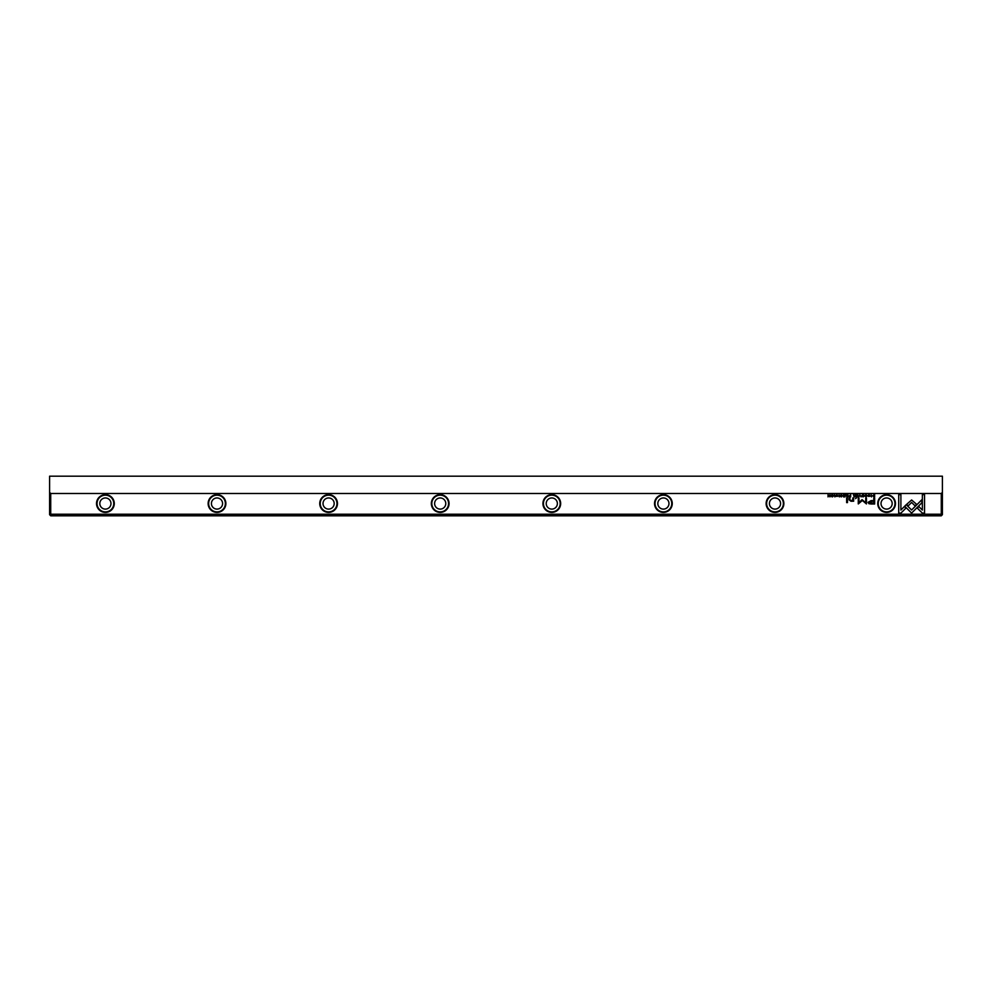 <?xml version="1.0" encoding="UTF-8"?>
<svg xmlns="http://www.w3.org/2000/svg" width="992" height="992" viewBox="0 0 992 992"><rect width="100%" height="100%" fill="white"/><g stroke="black" fill="none" stroke-linecap="round" stroke-linejoin="round"><path stroke-width="1.49" d="M859.828 494.636L858.898 496.893L860.002 494.983L861.068 496.893L859.828 494.636M904.679 506.18L911.598 513.1L921.866 502.795L921.866 499.72L911.598 510.012L906.242 504.668L904.679 506.18M924.544 513.124L924.544 494.648L922.362 494.648L922.362 510.062L918.84 506.54L917.302 508.09L922.349 513.124L924.544 513.124M911.623 499.98L906.638 504.358L908.176 505.895L911.623 502.448L915.058 505.858L916.596 504.32L911.623 499.98M865.173 495.244L866.09 494.859L866.772 495.764L866.09 496.694L865.173 496.298L866.053 496.93L867.132 495.752L866.09 494.599L865.173 495.244M849.797 496.893L850.665 496.893L850.665 494.636L848.978 496.273L849.797 496.893M871.174 494.636L871.509 496.893L871.174 494.636M845.035 494.636L843.46 494.636L844.7 494.909L844.7 495.678L843.535 495.678L844.7 496.632L843.485 496.893L845.035 496.893L845.035 494.636M863.04 496.93C864.54 496.149 864.54 495.38 863.04 494.599C861.527 495.38 861.527 496.149 863.04 496.93C861.527 496.149 861.527 495.38 863.04 494.599M847.044 496.893L847.937 496.893L847.937 494.636L847.602 495.653L846.164 494.636L847.044 496.893M837.533 495.293L836.95 494.599L835.996 495.281L837.508 496.31L836.082 496.372L837.868 496.285L836.343 495.256L837.533 495.293M900.897 513.137L905.944 508.09L904.394 506.54L900.897 510.049L900.897 494.648L898.715 494.648L898.715 513.124L900.897 513.124M941.284 493.483L50.716 493.483L50.716 514.24L941.284 514.24L941.284 493.483L942.4 492.367L942.4 514.687M560.666 503.527A8.878 8.878 0 0 1 547.361 511.215A8.878 8.878 0 0 1 547.361 495.851A8.878 8.878 0 0 1 560.666 503.527M225.878 503.527A8.878 8.878 0 0 1 212.561 511.215A8.878 8.878 0 0 1 212.561 495.851A8.878 8.878 0 0 1 225.878 503.527M672.266 503.527A8.878 8.878 0 0 1 658.961 511.215A8.878 8.878 0 0 1 658.961 495.851A8.878 8.878 0 0 1 672.266 503.527M114.278 503.527A8.866 8.866 0 0 1 100.961 511.215A8.866 8.866 0 0 1 100.961 495.851A8.866 8.866 0 0 1 114.278 503.527M895.466 503.527A8.878 8.878 0 0 1 882.161 511.215A8.878 8.878 0 0 1 882.161 495.851A8.878 8.878 0 0 1 895.466 503.527M337.478 503.527A8.878 8.878 0 0 1 324.161 511.215A8.878 8.878 0 0 1 324.161 495.851A8.878 8.878 0 0 1 337.478 503.527M449.066 503.527A8.878 8.878 0 0 1 435.761 511.215A8.878 8.878 0 0 1 435.761 495.851A8.878 8.878 0 0 1 449.066 503.527M783.866 503.527A8.878 8.878 0 0 1 770.561 511.215A8.878 8.878 0 0 1 770.561 495.851A8.878 8.878 0 0 1 783.866 503.527M871.15 503.986L874.659 503.986L874.659 497.947L873.791 497.947L873.791 500.6L871.125 500.6L868.062 502.349L868.955 503.713L871.15 503.986M839.021 494.636L839.356 496.893L839.021 494.636M873.952 496.893L874.646 496.893L874.646 494.636L872.625 495.74L873.952 496.893M862.036 499.658L858.96 502.696L858.96 497.996L858.278 497.996L858.278 503.936L862.358 500.476L866.438 503.936L866.438 497.996L865.756 497.996L865.756 502.708L862.036 499.658M840.435 495.244L841.352 494.859L842.034 495.764L841.352 496.694L840.447 496.298L841.315 496.93L842.394 495.752L841.352 494.599L840.435 495.244M854.286 496.893L855.166 496.893L855.166 494.636L854.831 495.653L853.405 494.636L854.286 496.893M832.263 496.93C833.776 496.149 833.776 495.38 832.263 494.599C830.763 495.38 830.763 496.149 832.263 496.93C830.763 496.149 830.763 495.38 832.263 494.599M834.545 494.636L834.88 496.893L834.545 494.636M857.906 494.636L856.332 494.636L857.572 494.909L857.572 495.678L856.406 495.678L857.572 496.632L856.356 496.893L857.906 496.893L857.906 494.636M829.994 494.636L829.684 496.546L828.035 494.636L828.035 496.893L828.332 495.058L829.994 496.893L829.994 494.636M847.466 497.947L846.647 497.947L846.647 502.609L847.466 502.609L847.466 497.947M869.686 495.293L869.104 494.599L868.161 495.281L869.662 496.31L868.248 496.372L870.021 496.285L868.508 495.256L869.686 495.293M856.431 497.947L855.488 498.654L856.431 497.947M853.616 500.142L853.616 497.947L852.785 497.947L852.785 499.732L851.173 500.836L849.908 499.77L849.908 497.947L849.102 497.947L849.102 499.869L850.987 501.27L853.678 501.196L853.616 500.142M941.284 515.815L50.716 515.815M50.716 514.253L49.6 514.687L49.6 476.185L942.4 476.185L942.4 492.367M49.6 492.367L50.716 493.483M49.935 515.022L50.716 515.803M941.284 515.803L942.065 515.022L941.284 514.253M99.82 503.527A5.58 5.58 0 0 1 108.19 498.703A5.58 5.58 0 0 1 108.19 508.363A5.58 5.58 0 0 1 99.82 503.527M113.77 503.527A8.37 8.37 0 0 0 101.221 496.285A8.37 8.37 0 0 0 101.221 510.781A8.37 8.37 0 0 0 113.77 503.527M211.42 503.527A5.58 5.58 0 0 1 219.79 498.703A5.58 5.58 0 0 1 219.79 508.363A5.58 5.58 0 0 1 211.42 503.527M225.37 503.527A8.37 8.37 0 0 0 212.821 496.285A8.37 8.37 0 0 0 212.821 510.781A8.37 8.37 0 0 0 225.37 503.527M323.02 503.527A5.58 5.58 0 0 1 331.39 498.703A5.58 5.58 0 0 1 331.39 508.363A5.58 5.58 0 0 1 323.02 503.527M336.97 503.527A8.37 8.37 0 0 0 324.409 496.285A8.37 8.37 0 0 0 324.409 510.781A8.37 8.37 0 0 0 336.97 503.527M434.62 503.527A5.58 5.58 0 0 1 442.99 498.703A5.58 5.58 0 0 1 442.99 508.363A5.58 5.58 0 0 1 434.62 503.527M448.57 503.527A8.37 8.37 0 0 0 436.009 496.285A8.37 8.37 0 0 0 436.009 510.781A8.37 8.37 0 0 0 448.57 503.527M546.22 503.527A5.58 5.58 0 0 1 554.59 498.703A5.58 5.58 0 0 1 554.59 508.363A5.58 5.58 0 0 1 546.22 503.527M560.17 503.527A8.37 8.37 0 0 0 547.609 496.285A8.37 8.37 0 0 0 547.609 510.781A8.37 8.37 0 0 0 560.17 503.527M657.82 503.527A5.58 5.58 0 0 1 666.19 498.703A5.58 5.58 0 0 1 666.19 508.363A5.58 5.58 0 0 1 657.82 503.527M671.77 503.527A8.37 8.37 0 0 0 659.209 496.285A8.37 8.37 0 0 0 659.209 510.781A8.37 8.37 0 0 0 671.77 503.527M769.42 503.527A5.58 5.58 0 0 1 777.79 498.703A5.58 5.58 0 0 1 777.79 508.363A5.58 5.58 0 0 1 769.42 503.527M783.37 503.527A8.37 8.37 0 0 0 770.809 496.285A8.37 8.37 0 0 0 770.809 510.781A8.37 8.37 0 0 0 783.37 503.527M881.02 503.527A5.58 5.58 0 0 1 889.39 498.703A5.58 5.58 0 0 1 889.39 508.363A5.58 5.58 0 0 1 881.02 503.527M894.97 503.527A8.37 8.37 0 0 0 882.409 496.285A8.37 8.37 0 0 0 882.409 510.781A8.37 8.37 0 0 0 894.97 503.527M871.236 501.295L869.178 502.287L873.791 503.279L873.791 501.295L871.236 501.295M847.106 495.926L846.573 496.273L847.602 496.608L847.106 495.926M873.778 494.909L872.972 495.74L874.312 496.645L873.778 494.909M863.04 496.682L863.04 494.859M854.348 495.926L853.814 496.273L854.831 496.608L854.348 495.926M849.846 495.901L849.338 496.26L850.33 496.632L849.846 495.901M832.263 496.682L832.263 494.859"/></g></svg>
